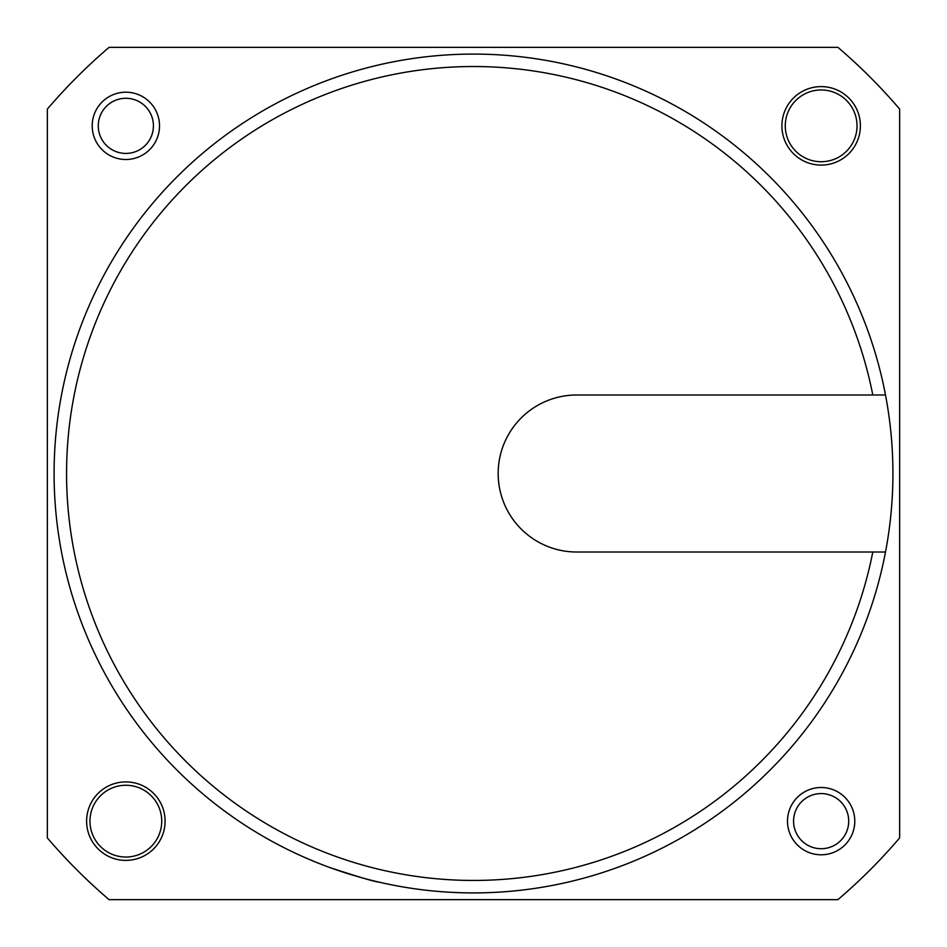<?xml version="1.0" encoding="UTF-8"?>
<svg xmlns="http://www.w3.org/2000/svg" width="947" height="947" viewBox="0 0 947 947"><rect width="100%" height="100%" fill="white"/><g stroke="black" fill="none" stroke-linecap="round" stroke-linejoin="round"><path stroke-width="1.42" d="M378.516 882.024C375.308 881.941 359.162 877.147 330.077 867.641M899.65 109.071L899.65 837.929A560.719 560.719 0 0 1 837.929 899.65L109.071 899.65A560.719 560.719 0 0 1 47.35 837.929L47.35 109.071A560.719 560.719 0 0 1 109.071 47.35L837.929 47.35A560.719 560.719 0 0 1 899.65 109.071M92.202 125.856A33.642 33.642 0 0 1 142.677 96.712A33.642 33.642 0 0 1 142.677 154.988A33.642 33.642 0 0 1 92.202 125.856M165.098 821.144A39.253 39.253 0 0 0 106.23 787.158A39.253 39.253 0 0 0 106.23 855.141A39.253 39.253 0 0 0 165.098 821.144M781.902 125.856A39.253 39.253 0 0 1 840.77 91.859A39.253 39.253 0 0 1 840.77 159.842A39.253 39.253 0 0 1 781.902 125.856M787.502 821.144A33.642 33.642 0 0 1 837.965 792.012A33.642 33.642 0 0 1 837.965 850.288A33.642 33.642 0 0 1 787.502 821.144M793.574 821.144A27.581 27.581 0 0 1 834.934 797.267A27.581 27.581 0 0 1 834.934 845.032A27.581 27.581 0 0 1 793.574 821.144M785.264 125.856A35.891 35.891 0 0 1 839.089 94.771A35.891 35.891 0 0 1 839.089 156.93A35.891 35.891 0 0 1 785.264 125.856M161.736 821.144A35.891 35.891 0 0 0 107.911 790.07A35.891 35.891 0 0 0 107.911 852.229A35.891 35.891 0 0 0 161.736 821.144M98.275 125.856A27.581 27.581 0 0 1 139.635 101.968A27.581 27.581 0 0 1 139.635 149.733A27.581 27.581 0 0 1 98.275 125.856M885.504 394.994A419.426 419.426 0 0 1 885.504 552.006L576.676 552.006A78.506 78.506 0 0 1 498.169 473.5A78.506 78.506 0 0 1 576.676 394.994L885.504 394.994A419.426 419.426 0 0 0 241.426 124.14A419.426 419.426 0 0 0 241.426 822.86A419.426 419.426 0 0 0 885.504 552.006A419.426 419.426 0 0 1 241.426 822.86A419.426 419.426 0 0 1 241.426 124.14A419.426 419.426 0 0 1 885.504 394.994M872.803 552.006A406.938 406.938 0 0 1 420.977 877.04A406.938 406.938 0 0 1 67.415 447.185A406.938 406.938 0 0 1 872.803 394.994"/></g></svg>
